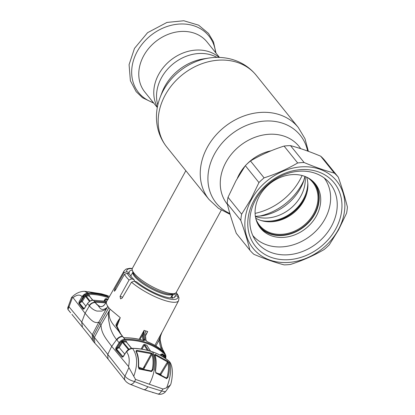 <?xml version="1.0" encoding="UTF-8"?>
<svg xmlns="http://www.w3.org/2000/svg" width="415" height="415" viewBox="0 0 415 415"><rect width="100%" height="100%" fill="white"/><g stroke="black" fill="none" stroke-linecap="round" stroke-linejoin="round"><path stroke-width="0.62" d="M157.384 107.034A39.923 32.552 -38.9 0 1 158.691 74.368A39.923 32.552 -38.9 0 1 218.996 57.405A39.923 32.552 141.1 0 0 158.691 74.368A39.923 32.552 141.1 0 0 157.384 107.034M305.108 176.5A36.006 29.356 -38.9 0 1 300.828 196.113A36.006 29.356 -38.9 0 1 255.407 216.537M307.811 183.036A36.006 29.356 -38.9 0 1 303.37 199.262A36.006 29.356 -38.9 0 1 261.217 220.567M185.842 170.705L132.38 268.349A25.019 6.547 28.7 0 0 132.349 270.357A25.019 6.547 28.7 0 0 163.417 291.646A25.019 6.547 28.7 0 0 174.596 293.488A25.019 6.547 28.7 0 0 176.271 292.378L221.278 210.172M219.478 57.42L207.059 41.998A39.923 32.552 141.1 0 0 143.694 55.755A39.923 32.552 141.1 0 0 144.871 92.089L157.295 107.511M270.456 221.802A36.8 29.999 141.1 0 0 304.008 199.485A36.8 29.999 141.1 0 0 307.048 192.327M255.718 218.16A34.191 27.878 141.1 0 0 303.681 200.959A34.191 27.878 141.1 0 0 306.633 177.148M255.889 218.881A34.191 27.878 141.1 0 0 259.531 225.293A34.191 27.878 141.1 0 0 313.792 213.512A34.191 27.878 141.1 0 0 312.786 182.393A34.191 27.878 141.1 0 0 307.302 177.47M257.637 223.669A34.819 28.386 141.1 0 0 285.753 234.703A34.819 28.386 141.1 0 0 314.523 213.969A34.819 28.386 141.1 0 0 311.603 180.198M106.442 301.85L106.556 301.643C106.069 302.784 106.484 304.345 107.791 306.327L106.811 307.79C99.963 312.303 99.916 306.353 96.571 304.195C98.573 306.27 102.521 309.372 106.556 301.643L106.458 301.819M67.681 307.982L71.525 297.524L72.454 297.498L67.993 309.616L67.681 307.977L68.885 306.644L92.275 334.76L98.843 322.113L99.865 323.524L108.829 307.728A31.69 8.295 -151.3 0 1 107.791 306.327L98.843 322.113C93.365 324.333 88.955 317.423 85.065 313.289L81.693 322.242L82.466 327.279L90.698 337.483L92.322 340.041L92.275 334.76L93.24 336.026L93.505 341.67L92.291 339.999M134.605 281.22L134.102 279.689L131.726 278.859L129.075 280.011A31.052 8.129 -151.3 0 1 126.269 276.992A31.052 8.129 -151.3 0 1 124.505 274.336L115.261 290.365L114.291 291.252L114.784 289.084L123.94 272.816A31.052 8.129 -151.3 0 1 124.147 270.829L106.064 302.488M132.292 270.17A26.109 6.832 28.7 0 0 129.397 271.529A26.109 6.832 28.7 0 0 129.184 272.567L126.684 271.695L123.94 272.816M129.184 272.567L128.588 273.713M172.49 297.897A26.021 6.811 28.7 0 0 171.504 296.31M134.258 281.095A28.967 7.584 28.7 0 0 162.836 297.104A28.967 7.584 28.7 0 0 177.947 296.383L178.99 297.534L178.621 300.652A31.052 8.129 -151.3 0 1 159.837 298.733A31.052 8.129 -151.3 0 1 131.488 282.184L134.258 281.095L136.753 281.972A26.109 6.832 28.7 0 0 160.097 295.19A26.109 6.832 28.7 0 0 175.203 296.606A26.109 6.832 28.7 0 0 175.446 295.511L174.373 297.389M131.488 282.184L122.088 298.152L120.583 298.857L120.075 296.341L129.075 280.011M177.947 296.383L175.446 295.511M124.505 274.336L127.182 273.22A28.967 7.584 28.7 0 0 128.904 275.845A28.967 7.584 28.7 0 0 131.726 278.859M134.102 279.689A26.109 6.832 -151.3 0 1 129.558 274.05L127.182 273.22M95.367 302.597A0.628 0.545 142.2 0 0 94.874 302.286L96.571 304.195A0.628 0.555 134.2 0 1 96.965 304.34L95.466 302.685A0.628 0.545 141.1 0 0 95.045 302.504C92.649 302.649 90.761 303.77 89.391 305.855C91.471 308.501 93.992 310.238 96.954 311.068L101.691 311.105L104.357 310.046C105.021 310.015 106.774 307.567 106.702 308.252L106.811 307.79M95.227 302.379L94.122 301.332L95.3 302.478M94.122 301.332L94.874 302.286A6.256 5.452 -37.8 0 0 89.183 305.601L89.391 305.855L85.065 313.289L73.045 297.622C76.941 294.66 79.945 294.328 82.066 296.626L79.198 301.56L78.808 303.324L83.244 309.242L84.172 308.786L87.57 303.573L89.183 305.601M105.846 302.846L95.051 302.162M106.307 302.079L94.153 301.316M93.437 341.592L94.812 343.143L94.381 337.379L93.24 336.026L99.865 323.524L101.053 324.857L94.381 337.379L124.946 376.239C127.234 378.713 130.46 380.498 134.631 381.593L147.797 386.754L161.497 390.992A6.256 3.097 -74.9 0 1 157.747 393.939L157.747 393.939C160.366 394.966 163.738 393.809 165.435 391.765L161.497 390.992L163.043 389.026L135.523 379.403L134.631 381.593A6.256 3.351 -66.5 0 1 130.019 384.233L130.019 384.233C127.82 383.19 126.248 382.018 125.314 380.721L125.314 380.721A6.256 4.689 -38.3 0 1 124.946 376.239L128.909 367.581L128.546 366.523L111.708 346.369L107.698 354.524L108.045 359.032L125.314 380.721M108.829 307.728A31.69 8.295 28.7 0 0 110.125 309.227L101.053 324.857C101.084 333.919 107.428 340.357 111.708 346.369L116.599 339.631C113.871 336.311 111.718 332.244 110.141 327.44L108.559 319.628L108.465 315.151C108.258 314.031 109.55 311.011 109.021 311.131L109.347 310.944C107.511 321.672 116.516 326.958 120.257 333.598L124.894 339.278C122.477 339.444 120.547 340.591 119.105 342.717L116.599 339.631C118.047 337.644 119.914 336.508 122.207 336.223A0.628 0.467 141.2 0 1 122.591 336.363L120.672 333.759A0.628 0.451 145.8 0 0 120.257 333.598L115.858 325.158A0.628 0.353 164.6 0 1 116.542 325.334L120.143 318.009C118.259 320.349 116.828 322.735 115.858 325.158M94.257 301.295L93.432 300.221L106.722 301.332M87.57 303.573C89.038 301.472 90.994 300.356 93.432 300.221L93.334 300.175C91.539 299.931 89.609 301.031 87.549 303.479L87.57 303.573M84.349 308.527L84.172 308.786M83.804 308.91L79.379 302.992L84.193 308.885L83.804 308.91A0.628 0.545 143.3 0 0 83.244 309.242M79.379 302.992A0.628 0.545 143 0 0 78.808 303.324M79.929 302.073L79.53 302.54L79.69 302.976L82.331 301.394L85.516 296.326L84.785 295.807L81.599 300.875L79.929 302.073L83.82 296.18L83.187 295.537L82.196 296.787M85.853 306.078L81.599 300.875M90.081 301.098L86.087 295.973L85.516 296.326L89.521 301.451M92.877 300.201L89.287 295.973A0.628 0.265 91.4 0 1 89.168 295.122L85.941 295.122L86.087 295.973L89.287 295.973L92.659 300.221M89.967 296.543L89.168 295.122M72.454 297.498L73.045 297.622M102.77 294.915A0.628 0.306 104.4 0 1 102.832 294.92L108.071 296.767C102.059 294.666 95.694 293.54 88.966 293.384L88.12 293.286C85.812 293.166 83.794 294.282 82.066 296.626M83.82 296.18L88.312 294.225L89.09 294.235L88.966 293.384L88.12 293.286L84.629 291.33L100.809 294.064M88.312 294.225A0.628 0.259 -89.5 0 0 88.182 293.374L83.187 295.537M89.09 294.235C95.766 294.396 102.085 295.516 108.035 297.591L108.72 297.835M107.547 296.326L100.866 294.079L90.735 292.71L90.958 292.497L87.109 291.719M105.234 300.522L104.404 300.237M100.84 294.069L102.832 294.92A0.628 0.306 104.4 0 1 102.889 294.946M104.108 300.771L104.559 300.932M85.511 291.397L87.026 291.704L87.321 292.233M144.187 368.287L143.673 367.436M71.899 314.342L72.781 315.405M67.993 309.616L68.963 310.747M155.319 370.315C156.325 364.204 156.087 359.027 154.603 354.784L155.267 354.343L167.696 361.19L168.879 362.715C169.854 366.58 169.574 371.404 168.044 377.194L166.648 378.646L155.833 373.023L155.449 370.543M168.428 360.661L169.144 361.304C171.8 367.462 170.97 376.296 166.659 387.797L170.451 384.97L170.861 384.051C172.516 377.546 173.465 368.089 170.134 362.518L168.532 360.749C163.821 356.947 158.463 353.985 152.455 351.863C156.766 358.399 155.309 373.272 149.286 384.217M163.043 389.026L166.659 387.797M170.015 362.305L169.092 361.211A0.628 0.358 130.1 0 0 169.05 361.159L170.103 362.461M157.311 373.246L160.143 373.967L167.484 361.864A0.628 0.353 -54 0 0 167.696 361.19M166.467 378.086L167.136 377.012C168.62 371.358 168.879 366.642 167.925 362.866L167.484 361.864L155.148 355.064A0.628 0.332 -67.9 0 0 155.267 354.343M155.148 355.064L154.977 355.401M160.06 374.636A0.628 0.306 103.8 0 1 160.143 373.967L161.326 375.29M168.879 362.715A0.628 0.488 -15 0 0 167.925 362.866L160.875 374.48A0.628 0.529 -29.2 0 1 160.361 374.792M166.451 378.091L167.136 377.012L168.044 377.194M166.648 378.646A0.628 0.348 -60.9 0 0 166.571 378.112L155.739 372.473A0.628 0.337 -63.9 0 0 155.739 372.468L155.558 370.481C156.517 363.234 156.279 358.078 154.837 355.007A0.628 0.451 -19.9 0 0 154.603 354.784M155.833 373.023A0.628 0.337 -63.9 0 0 155.739 372.473M135.523 379.403L128.909 367.581M152.72 354.125L151.361 352.973L136.675 350.338L135.907 351.178C137.962 355.422 138.75 360.619 138.262 366.772L139.035 368.987L151.579 371.539L153.14 369.558C154.287 363.488 154.141 358.347 152.72 354.125A0.628 0.451 160.6 0 0 151.9 354.384C153.301 358.508 153.441 363.53 152.321 369.449L151.48 370.891M128.546 366.523C129.853 360.365 129.226 355.52 126.658 351.987L126.476 351.759C128.017 349.606 130.03 348.491 132.51 348.408L133.319 348.429C140.073 348.636 146.454 349.783 152.455 351.863L152.352 351.78C146.339 349.679 139.948 348.533 133.189 348.335L132.38 348.32L132.608 348.527C137.515 355.468 137.894 364.723 133.749 376.281M133.319 348.429L132.618 348.527C130.201 348.704 128.219 349.855 126.658 351.987M136.426 351.707L136.711 351.1A0.628 0.275 -86 0 0 136.675 350.338M136.711 351.1L151.283 353.71A0.628 0.316 -73.5 0 0 151.361 352.973M138.46 366.979L138.584 366.912C138.952 359.909 138.179 354.732 136.265 351.37L136.265 351.37A0.628 0.42 153.6 0 0 135.907 351.178M151.283 353.71L142.952 368.733L138.574 367.057M142.817 369.148A0.628 0.327 110.1 0 1 142.952 368.733M138.641 367.903L140.893 368.779M143.606 369.298A0.628 0.503 144.9 0 0 143.683 369.194L151.9 354.384M139.035 368.987A0.628 0.296 -79.9 0 0 138.843 368.406L138.262 366.772M138.843 368.406L151.402 370.953A0.628 0.301 -77.3 0 0 151.402 370.953L152.321 369.449L153.14 369.558M151.579 371.539A0.628 0.301 -77.3 0 0 151.408 370.953M123.504 356.288L126.409 351.609L122.949 356.698A0.628 0.389 60.5 0 0 122.799 357.05L123.405 356.438M122.965 356.687L116.252 349.191L116.641 349.165L122.918 356.641M116.491 348.429L119.79 343.179L119.105 342.717L115.795 348.04L115.707 349.539A0.628 0.472 139.5 0 1 116.252 349.191L116.491 348.429L116.641 349.165L119.198 347.557L122.446 342.349L128.406 349.58M124.765 354.12L119.198 347.557L118.508 347.096L116.574 348.346L115.884 347.884M128.972 349.228L123.011 342.007L122.882 341.203L121.756 341.887L118.508 347.096M121.756 341.887L122.446 342.349L123.011 342.007L126.238 341.924L126.134 341.114L122.882 341.203M122.607 356.651A0.628 0.472 139.7 0 0 122.046 357.004L122.799 357.05M115.707 349.539L122.046 357.004M126.964 342.541L126.134 341.114M131.488 348.377L126.238 341.924L131.69 348.351M119.79 343.179C121.087 341.255 122.824 340.227 125.003 340.087C132.629 339.927 139.814 341.021 146.557 343.376C153.296 345.742 159.204 349.228 164.283 353.829A0.628 0.358 -47.7 0 0 164.506 353.139L165.336 354.171L165.585 358.384M163.105 351.272A0.628 0.363 131.5 0 1 163.157 351.308L163.349 351.484A0.628 0.617 31 0 1 163.681 351.661L164.506 353.139C159.386 348.496 153.425 344.984 146.635 342.598C139.834 340.227 132.587 339.122 124.894 339.278L125.003 340.087M116.439 325.619A0.628 0.353 164.6 0 0 116.542 325.334L120.672 333.759M123.551 337.577A0.628 0.467 140.8 0 0 123.105 337.317M123.483 337.452L122.824 336.643A0.628 0.467 140.4 0 0 122.441 336.508A6.256 4.689 -39.6 0 0 116.874 339.978M116.895 326.475L120.143 318.009M120.293 317.708L110.125 309.227L109.347 310.944M123.748 337.717A0.628 0.275 118 0 0 123.67 337.582A0.628 0.275 118 0 0 123.494 337.603L124.687 337.883C131.42 337.841 137.811 338.759 143.865 340.627L144.503 340.3L144.135 339.709C143.382 338.438 143.237 336.679 143.709 334.433L144.119 330.413L142.879 334.298C142.376 336.741 142.527 338.656 143.336 340.03L143.699 340.616M144.119 330.413L145.95 330.983C144.202 334.609 143.906 337.623 145.053 340.02L144.135 339.709A0.628 0.498 -32.6 0 0 143.336 340.03M144.503 340.3A0.628 0.493 -31.4 0 0 143.756 340.539A0.628 0.316 107.2 0 1 143.865 340.627M139.985 339.506L142.879 334.298L143.709 334.433M145.053 340.02L145.966 340.347L145.468 335.045L147.704 331.569L145.665 335.517M147.636 331.647L145.717 335.206C145.281 336.83 145.437 338.599 146.179 340.518A0.628 0.498 147.4 0 0 145.966 340.347L146.334 340.938A0.628 0.493 148.6 0 1 146.604 341.26M162.488 350.722A0.628 0.534 -30.2 0 1 163.225 350.779L163.681 351.661L163.199 351.355C158.717 347.391 153.566 344.268 147.745 341.986L146.334 340.938M147.647 341.898C153.477 344.185 158.649 347.324 163.157 351.308L163.157 351.308A0.628 0.363 131.5 0 1 163.199 351.355A0.628 0.529 -29.4 0 1 163.635 351.495M161.803 350.151L160.916 348.315L158.898 340.471L155.905 345.97M154.888 345.368L161.969 332.291L158.898 340.471A0.628 0.425 -3.2 0 1 160.019 340.611L161.912 348.169L163.225 350.779A6.256 5.322 149.8 0 1 163.93 351.692L165.694 354.981L165.948 356.537L165.621 358.441M161.814 332.591C160.366 335.081 159.77 337.758 160.019 340.611M162.255 350.525A0.628 0.529 -29.5 0 1 163.079 350.519L163.93 351.702A6.256 5.322 149.8 0 0 163.93 351.692M178.621 300.652L162.255 331.876C160.885 333.738 160.19 336.477 160.174 340.093L161.912 348.169A0.628 0.519 -23.8 0 0 160.916 348.315M161.969 332.291L162.317 331.741M165.398 358.057L164.283 353.829M148.596 350.608L144.638 344.481L143.533 344.699L141.131 349.031M144.638 344.481L146.874 345.27L147.398 346.141M160.2 355.214L160.724 354.353L162.576 353.865L164.729 355.842L164.833 357.082M165.678 358.57L164.49 356.521L162.358 354.56L163.982 357.429M164.49 356.521L164.563 357.087L164.49 356.521A0.628 0.358 134.3 0 1 164.729 355.842M162.348 356.418L161.461 354.861L162.358 354.56A0.628 0.358 130.8 0 1 162.576 353.865M161.461 354.861L160.724 354.353M142.039 349.171L144.228 345.223L147.392 350.286M145.027 344.901A0.628 0.493 148.3 0 0 144.228 345.223M151.159 353.445L152.409 353.938M150.427 351.142L146.874 345.27M152.191 353.819A0.628 0.498 -32.6 0 1 152.113 354.161L152.077 354.228M144.804 367.171L144.259 366.378M151.807 353.679L152.113 354.161M146.931 345.565A0.628 0.493 -31.8 0 1 147.206 346.006M141.24 337.25L140.581 336.741M85.941 295.122L84.785 295.807M108.242 299.329L106.323 298.66L105.125 298.935L104.061 300.854M107.589 299.812L106.323 298.66M106.681 298.93A0.628 0.519 134.3 0 0 105.913 299.293L107.184 300.522M104.969 300.994L105.913 299.293L105.125 298.935M144.14 330.324L139.15 339.309M178.429 296.642L178.305 295.605L177.449 294.858L175.073 294.027L172.707 295.055L172.028 296.31L172.676 298.302M175.073 294.027A26.109 6.832 28.7 0 0 174.788 293.436M101.691 294.51L102.033 294.053L91.658 292.554M109.472 296.518L106.837 295.428M102.132 294.074L106.116 295.174M102.033 294.053L102.074 294.671M88.545 292.103L91.731 292.425M84.878 295.854L85.096 295.454M90.397 292.279L87.186 291.745M70.441 312.568L69.523 311.447M69.476 311.483L69.341 310.96M70.659 312.837L69.014 310.819M106.479 295.298L101.431 293.81L88.421 291.792M83.612 295.983L81.885 298.961M314.56 182.979A35.234 28.723 -38.9 0 1 314.861 214.088A35.234 28.723 -38.9 0 1 259.728 227.145M259.422 196.041A35.234 28.723 -38.9 0 1 315.338 183.902A35.234 28.723 -38.9 0 1 316.375 215.966A35.234 28.723 -38.9 0 1 260.459 228.105A35.234 28.723 -38.9 0 1 259.422 196.041M324.188 177.957A45.868 37.397 -38.9 0 1 324.971 218.975A45.868 37.397 -38.9 0 1 252.771 235.487M227.187 203.495C229.339 212.319 232.379 222.264 236.296 233.323L249.913 250.229C247.76 241.406 244.72 231.461 240.804 220.401L227.187 203.495A57.332 46.745 141.1 0 1 228.017 197.281L241.634 214.187L250.945 199.19L258.95 182.564L245.332 165.663L236.021 180.66L228.017 197.281M251.48 199.475A53.685 43.767 141.1 0 0 269.983 260.101A53.685 43.767 141.1 0 0 338.256 229.837A53.685 43.767 141.1 0 0 319.747 169.206A53.685 43.767 141.1 0 0 251.48 199.475M241.634 214.187A57.332 46.745 141.1 0 0 240.804 220.401M249.913 250.229A57.332 46.745 141.1 0 0 253.881 254.312C264.812 258.913 274.875 262.43 284.073 264.874A57.332 46.745 141.1 0 0 290.521 264.438C302.634 260.537 313.828 255.573 324.11 249.545A57.332 46.745 141.1 0 0 329.256 244.845L338.567 229.848L346.567 213.222A57.332 46.745 141.1 0 0 347.397 207.007C345.223 198.111 342.188 188.166 338.292 177.179A57.332 46.745 141.1 0 0 334.319 173.097L320.702 156.19C309.761 151.589 299.697 148.067 290.516 145.629A57.332 46.745 141.1 0 0 284.068 146.07C272.043 149.929 260.848 154.894 250.478 160.958A57.332 46.745 141.1 0 0 245.332 165.663M254.006 200.357A50.557 41.22 -38.9 0 1 318.3 171.851A50.557 41.22 -38.9 0 1 335.73 228.95A50.557 41.22 -38.9 0 1 271.436 257.456A50.557 41.22 -38.9 0 1 254.006 200.357M255.63 199.745A46.911 38.242 -38.9 0 1 330.075 183.58A46.911 38.242 -38.9 0 1 331.455 226.274A46.911 38.242 -38.9 0 1 257.01 242.438A46.911 38.242 -38.9 0 1 255.63 199.745M250.478 160.958L264.096 177.864A57.332 46.745 141.1 0 0 258.95 182.564M264.096 177.864C276.115 173.999 287.315 169.035 297.685 162.971L284.068 146.07M290.516 145.629L304.133 162.535A57.332 46.745 141.1 0 0 297.685 162.971M304.133 162.535C315.058 167.131 325.121 170.653 334.319 173.097M338.292 177.179L324.675 160.278A57.332 46.745 141.1 0 0 320.702 156.19M304.942 176.437L303.23 182.258A46.07 37.558 -38.9 0 1 300.413 188.343A46.07 37.558 -38.9 0 1 261.434 215.925L255.381 216.36M227.394 204.33A46.07 37.558 -38.9 0 1 225.942 162.286A46.07 37.558 -38.9 0 1 263.473 134.948A46.07 37.558 -38.9 0 1 300.704 148.658M304.034 179.928A53.981 44.011 -38.9 0 1 301.83 184.4A53.981 44.011 -38.9 0 1 258.986 216.215M229.874 213.512A53.981 44.011 -38.9 0 1 214.571 153.872A53.981 44.011 -38.9 0 1 266.565 120.978A53.981 44.011 -38.9 0 1 307.624 151.05M302.084 175.524A57.332 46.745 -38.9 0 1 299.993 179.705A57.332 46.745 -38.9 0 1 255.095 213.372M230.118 214.358L218.508 208.356L209.004 199.459A57.332 46.745 -38.9 0 1 207.318 147.278A57.332 46.745 -38.9 0 1 298.307 127.53L256.221 75.281C249.846 67.515 241.789 62.224 232.042 59.397C224.572 57.301 216.915 56.839 209.072 58.022A53.981 44.011 -38.9 0 0 163.396 90.34A53.981 44.011 -38.9 0 0 160.102 97.473C157.275 104.881 156.092 112.46 156.548 120.21C157.233 130.331 160.693 139.331 166.923 147.216A57.332 46.745 -38.9 0 1 165.232 95.035A57.332 46.745 -38.9 0 1 256.221 75.281M160.102 97.473L162 92.483A46.07 37.558 -38.9 0 1 164.812 86.398A46.07 37.558 -38.9 0 1 203.796 58.816L209.072 58.022M157.814 104.99A39.923 32.552 -38.9 0 1 161.451 77.797A39.923 32.552 -38.9 0 1 216.905 57.389M237.349 178.279A39.923 32.552 -38.9 0 1 239.242 174.367A39.923 32.552 -38.9 0 1 244.954 166.202M246.577 164.433A39.923 32.552 -38.9 0 1 271.057 150.806M170.835 297.918A23.214 6.075 28.7 0 0 170.798 297.596M170.612 297.903A22.726 5.95 28.7 0 0 170.752 297.69L172.801 293.939A22.726 5.95 28.7 0 1 161.196 293.14A22.726 5.95 28.7 0 1 141.053 282.366A22.726 5.95 28.7 0 1 132.94 272.126M132.935 272.115L130.886 275.861A22.726 5.95 28.7 0 0 130.782 276.094M132.349 270.357L133.101 272.608A23.214 6.075 28.7 0 0 161.923 292.362A23.214 6.075 28.7 0 0 172.298 294.069L174.596 293.488M130.933 275.773A23.214 6.075 28.7 0 0 130.647 275.913M215.567 52.56A45.131 36.795 141.1 0 0 182.569 23.971A45.131 36.795 141.1 0 0 137.235 51.486A45.131 36.795 141.1 0 0 153.379 102.65M115.795 289.442L114.784 289.084M132.245 268.676A28.967 7.584 28.7 0 0 126.684 271.695M122.627 297.233L120.075 296.341M93.24 300.227L106.738 301.311M87.648 303.458L83.923 308.957M108.071 296.767L108.035 297.591M130.019 384.233L143.616 389.561A6.256 3.232 -70.7 0 0 147.797 386.754M132.245 348.413L132.38 348.32C129.879 348.418 127.887 349.513 126.409 351.609L126.58 351.609M145.95 330.983L147.704 331.569M146.241 340.788A0.628 0.498 147.4 0 0 146.179 340.518L146.552 341.114M168.931 361.107A0.628 0.358 130.1 0 1 169.05 361.159L168.485 360.697C163.733 356.853 158.354 353.881 152.352 351.78M177.449 294.858A28.967 7.584 28.7 0 0 176.074 292.668M209.004 199.459L166.923 147.216M308.366 151.319L304.978 138.703L298.307 127.53M130.958 275.726L130.58 275.819M170.824 297.55L170.949 297.923M153.799 103.169L142.495 97.717L136.125 91.616L130.388 80.749L129.086 64.641L134.486 48.384L147.579 32.681L166.954 22.431L183.804 20.75L198.603 25.175L208.501 33.408L213.497 41.91L215.982 53.078M132.333 268.453L129.853 268.303L126.139 269.029L124.147 270.829M106.416 301.887C103.309 306.851 103.361 305.736 101.95 306.524C100.788 307.007 99.128 306.28 96.965 304.34M71.536 297.508C75.483 293.415 79.851 291.356 84.629 291.33M143.616 389.561L157.747 393.939M153.125 392.626L152.59 392.471M94.791 343.122L99.595 348.33L108.045 359.032M165.435 391.765L170.451 384.97M71.904 314.352L82.466 327.279M143.756 340.539C137.697 338.666 131.296 337.748 124.557 337.789L123.67 337.582M160.174 340.093C160.361 342.998 162.203 349.165 163.785 351.448M165.71 358.596L164.558 356.61M144.643 367.467L144.093 366.673M150.557 351.189L147.149 345.737M176.214 292.476L178.305 295.605M105.913 295.075L108.657 296.154"/></g></svg>
